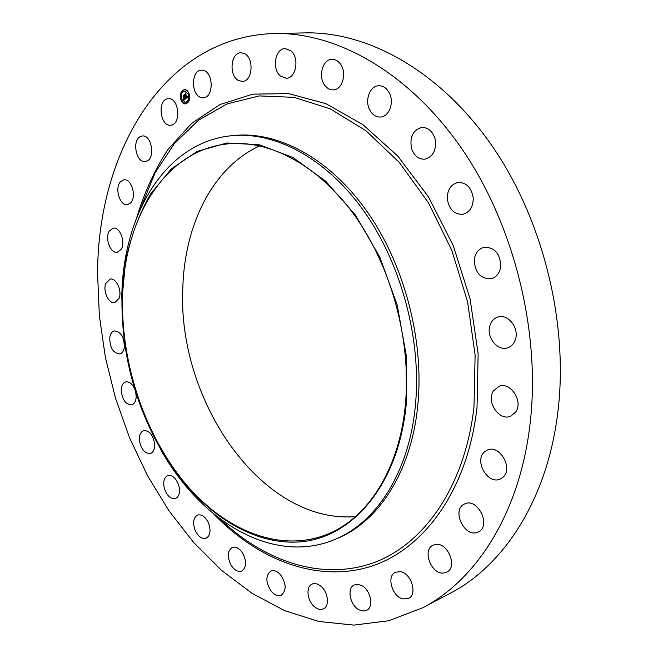 <?xml version="1.0" encoding="UTF-8"?>
<svg xmlns="http://www.w3.org/2000/svg" width="658" height="658" viewBox="0 0 658 658"><rect width="100%" height="100%" fill="white"/><g stroke="black" fill="none" stroke-linecap="round" stroke-linejoin="round"><path stroke-width="0.99" d="M201.792 97.655C190.984 96.348 190.623 70.036 201.488 70.184L202.754 70.258C213.62 71.335 214.08 97.82 203.306 97.746L201.792 97.655M274.402 33.525L305.444 32.9C367.551 31.477 439.56 70.57 491.641 145.262C543.541 219.92 569.26 325.373 557.54 414.573C546.568 500.796 503.173 566.012 450.097 593.335L422.625 607.811L388.796 620.733L353.839 625.1L318.817 621.489L284.626 610.632L252.006 593.319L221.549 570.371L193.748 542.595L168.958 510.781L147.499 475.652L129.618 437.915L115.504 398.23L105.362 357.253L99.342 315.618L97.598 273.991C97.392 153.503 162.937 36.7 274.402 33.525C336.567 32.086 409.169 72.215 462.048 149.07C514.737 225.883 541.238 334.404 529.83 425.808C519.178 514.169 475.759 580.488 422.625 607.811M123.202 331.048L121.804 297.243C122.511 215.569 164.763 142.087 231.838 135.688L234.445 135.441C277.651 131.189 328.597 157.657 366.267 210.371C403.815 263.093 424.065 338.763 417.937 403.708C411.908 470.56 379.279 520.815 338.344 537.964L335.934 539.009C274.147 565.864 201.611 522.016 161.457 450.886L146.323 420.626M231.838 135.688C275.028 131.444 325.99 157.969 363.709 210.807C401.29 263.652 421.581 339.487 415.478 404.563C409.482 471.539 376.861 521.868 335.934 539.009M121.944 299.793L125.612 260.889C130.884 236.345 139.167 214.097 150.468 194.143L171.286 168.991L197.038 151.455L226.821 142.992L259.359 144.776L292.983 157.509L325.694 181.18L355.328 214.936L379.748 256.974L397.111 304.646L406.142 354.711L406.282 403.699C398.756 484.872 352.145 538.08 299.884 541.896C247.318 545.745 193.871 506.512 160.585 448.995C134.528 402.68 121.648 352.951 121.944 299.793M405.476 403.403C399.825 468.512 368.192 517.451 328.391 533.835C279.93 553.904 223.975 530.101 184.404 482.404C144.85 434.247 121.623 364.951 122.478 299.982C123.054 221.055 163.579 150.32 227.734 143.863C269.426 139.529 318.661 165.084 355.131 216.104C391.485 267.132 411.217 340.433 405.476 403.403M355.452 516.604C261.226 524.122 177.01 399.899 182.825 287.727C184.553 224.954 212.6 167.329 259.754 145.846M320.652 586.031C328.136 591.657 329.905 606.232 323.44 608.839C320.717 610.024 317.789 609.366 314.656 606.882C307.204 601.132 305.542 586.656 312.081 584.115C314.721 583.013 317.575 583.646 320.652 586.031M280.39 75.991C271.639 69.106 275.143 48.281 285.144 48.585L290.844 50.765C299.694 57.583 296.19 78.442 286.353 78.244L280.39 75.991M280.563 574.821C286.411 583.753 286.641 590.539 281.246 595.177C278.005 596.395 274.715 595.128 271.359 591.378C265.552 582.412 265.38 575.643 270.849 571.07C274.008 569.918 277.248 571.169 280.563 574.821M324.846 85.384C317.863 76.739 322.568 59.179 331.994 59.31C335.144 59.253 337.891 60.725 340.227 63.727C347.284 72.372 342.563 89.883 333.343 89.875C330.069 90.006 327.232 88.509 324.846 85.384M242.753 553.279C246.824 561.644 246.479 567.566 241.692 571.054C237.949 572.205 234.412 570.256 231.081 565.206C227.026 556.824 227.421 550.91 232.258 547.464C235.934 546.37 239.43 548.303 242.753 553.279M369.533 109.532C364.639 100.074 369.952 85.927 378.638 85.754C383.203 85.663 386.805 88.156 389.446 93.214C394.372 102.689 389.067 116.713 380.604 117.034C375.899 117.214 372.206 114.714 369.533 109.532M208.52 523.052C211.111 530.595 210.313 535.661 206.11 538.244C201.833 539.231 198.165 536.558 195.089 530.233C192.498 522.674 193.329 517.607 197.589 515.05C201.8 514.112 205.444 516.777 208.52 523.052M411.423 148.058C409.63 136.856 413.068 129.996 421.745 127.471C428.062 127.348 432.479 131.065 434.996 138.632C436.756 149.744 433.408 156.596 424.945 159.187C418.472 159.442 413.964 155.732 411.423 148.058M178.869 485.801C180.267 492.381 179.132 496.617 175.464 498.501C170.628 499.208 166.918 495.795 164.327 488.269C162.921 481.664 164.072 477.428 167.798 475.553C172.585 474.887 176.27 478.3 178.869 485.801M447.325 199.177C447.169 190.039 450.681 184.479 457.869 182.496C466.267 182.332 471.375 187.398 473.201 197.704C473.316 206.702 469.894 212.23 462.936 214.278C454.39 214.607 449.184 209.573 447.325 199.177M154.564 443.171C155.033 448.698 153.676 452.136 150.501 453.485C145.064 453.806 141.396 449.653 139.512 441.016C139.027 435.448 140.401 431.993 143.633 430.645C149.029 430.365 152.672 434.543 154.564 443.171M474.278 259.688C475.24 252.993 478.481 248.856 483.992 247.276C494.684 247.153 500.269 253.56 500.746 266.506C499.759 273.021 496.625 277.092 491.353 278.721C480.521 279.058 474.821 272.716 474.278 259.688M135.745 392.341L136.198 396.7C135.976 401.15 134.503 403.856 131.789 404.802C125.694 404.604 122.158 399.702 121.187 390.095C121.393 385.588 122.882 382.857 125.662 381.911C129.272 381.393 132.316 383.836 134.783 389.248M490.045 325.225C491.518 320.981 494.158 318.242 497.983 317.016C508.108 313.405 519.655 328.482 515.28 339.824C513.824 343.887 511.291 346.544 507.696 347.786C497.432 351.676 485.785 336.633 490.045 325.225M124.247 347.918C123.556 351.314 122.067 353.338 119.789 353.996C112.962 353.132 109.639 347.482 109.812 337.06C110.486 333.59 112 331.525 114.352 330.884C121.154 331.813 124.452 337.488 124.247 347.918M493.467 390.868L498.97 386.336C510.328 381.41 523.505 401.298 515.773 411.949L510.649 416.218C499.183 421.416 485.908 401.643 493.467 390.868M119.082 298.337L114.862 302.598C108.85 304.284 102.615 291.132 105.757 283.483L110.083 279.107C116.071 277.479 122.306 290.737 119.082 298.337M484.625 451.783L487.356 450.064C499.743 443.969 513.849 468.973 502.696 477.478L500.343 478.966C487.891 485.308 473.67 460.518 484.625 451.783M121.031 249.522L117.338 252.22C110.503 253.914 104.532 237.949 109.368 230.991L113.192 228.186C120.011 226.558 125.949 242.687 121.031 249.522M464.737 503.929C477.716 497.267 491.781 526.219 478.234 531.903L477.774 532.108C464.449 538.351 451.01 509.325 464.655 503.962L464.737 503.929M130.292 203.157L127.422 204.58C119.592 206.258 114.179 187.078 120.866 181.361L123.901 179.848C131.74 178.244 137.061 197.655 130.292 203.157M435.867 544.413C448.082 542.463 457.853 567.459 446.683 572.189L443.599 573.028C431.204 574.599 421.893 549.677 433.145 545.153L435.867 544.413M146.964 161.054L145.237 161.555C136.173 163.192 131.723 140.351 140.384 136.56L142.317 135.984C151.406 134.462 155.675 157.558 146.964 161.054M400.533 571.687C411.414 573.299 417.764 594.503 408.519 598.41L403.14 598.961C392.184 597.053 386.156 575.972 395.474 572.205L400.533 571.687M170.932 125.184L170.661 125.209C160.083 126.755 157.147 99.827 167.823 98.741L168.325 98.684C178.968 97.31 181.592 124.477 170.932 125.184M361.324 585.373C370.569 589.461 374.287 607.17 366.588 610.369L363.117 611.043L359.293 609.925C350.056 605.631 346.536 588.046 354.308 584.946L357.639 584.32L361.324 585.373M238.722 80.597C228.671 76.229 230.456 52.459 240.918 52.772L244.266 53.52C254.416 57.731 252.672 81.625 242.333 81.395L238.722 80.597M181.016 100.115C179.56 94.398 180.703 90.878 184.454 89.546C186.354 89.554 187.859 90.82 188.953 93.346C190.409 99.062 189.274 102.59 185.556 103.923C183.631 103.931 182.118 102.664 181.016 100.115M181.855 99.399C180.703 94.9 181.608 92.12 184.553 91.075L188.106 94.069C189.249 98.568 188.361 101.348 185.424 102.401L181.855 99.399M185.721 98.593L185.638 97.59L186.485 97.664L184.988 94.505L185.778 93.831L186.757 97.129L187.094 96.249L186.839 97.335L187.201 96.2L187.793 96.849L185.786 98.593M185.548 98.494L185.531 97.524L185.605 98.486M185.869 97.738L186.272 97.54L184.684 94.456L185.572 93.699L184.816 94.448L186.354 97.573L185.869 97.738M183.763 100.312L183.722 99.235L184.89 99.045L184.372 97.746L184.725 98.98L183.936 99.35L184.651 98.947L184.224 97.869L183.87 98.799L183.417 97.639L184.281 97.516L183.368 95.945L184.215 95.221L185.564 98.782L183.763 100.312M183.574 100.123L183.541 99.136L183.631 100.115M183.237 97.614L183.771 98.815L183.237 97.614M184.043 97.409L183.031 95.879L184.034 95.023L183.154 95.871L184.117 97.442L183.689 97.713L184.1 97.4M186.979 102.632L187.185 101.99L186.979 102.632M181.197 99.958L181.402 99.325L181.197 99.958M183.812 103.084L184.018 102.451L183.812 103.084M182.488 91.273L182.694 90.631L182.488 91.273M180.646 95.073L180.851 94.439L180.646 95.073M188.772 93.502L188.558 94.152L188.772 93.502M189.315 98.42L189.109 99.062L189.315 98.42M186.132 90.368L185.918 91.018L186.132 90.368M183.886 97.853L184.446 97.499L183.524 95.936L184.182 95.377M183.911 98.486L183.615 97.729M183.936 99.35L184.404 99.268M184.166 99.531L185.046 99.037L184.372 97.746M183.771 100.189L183.903 99.407M186.839 97.335L187.431 96.463M186.091 97.935L186.642 97.655L185.145 94.497L185.745 93.987M185.877 98.511L185.836 97.812M184.536 89.537C180.843 90.936 179.724 94.456 181.18 100.098L183.097 102.944L185.63 103.915M185.507 102.393L185.581 102.393C188.517 101.34 189.414 98.56 188.262 94.061L184.635 91.067M187.333 102.837L187.267 102.006M181.55 100.164L181.485 99.333M184.166 103.298L184.1 102.459M182.834 91.478L182.776 90.648M180.999 95.287L180.934 94.448M188.64 94.127L188.575 93.288M189.191 99.045L189.126 98.207M186 90.993L185.943 90.154M140.269 209.121L154.91 173.177L174.197 143.806L198.395 120.282L227.002 103.915L259.268 95.92L294.134 97.343L330.242 108.866L365.914 130.712L399.316 162.444L428.522 202.903L451.766 250.213L467.608 301.882L475.117 355.032L473.99 406.693C465.066 487.15 423.127 545.342 372.469 563.158C321.482 580.775 265.355 561.545 221.697 520.56L220.266 519.063M136.782 217.379C144.341 192.399 154.77 169.715 168.07 149.317L191.766 123.268L220.282 104.425L252.894 94.135L288.525 93.584L325.759 103.619L362.862 124.584L397.835 156.127L428.605 197.104L453.222 245.549L470.075 298.822L478.136 353.798L477.034 407.261C467.641 491.419 422.502 551.034 369.056 566.974C315.256 582.725 257.081 559.103 213.217 513.52M121.952 299.324L121.804 297.243M160.585 448.995L161.457 450.886"/></g></svg>
